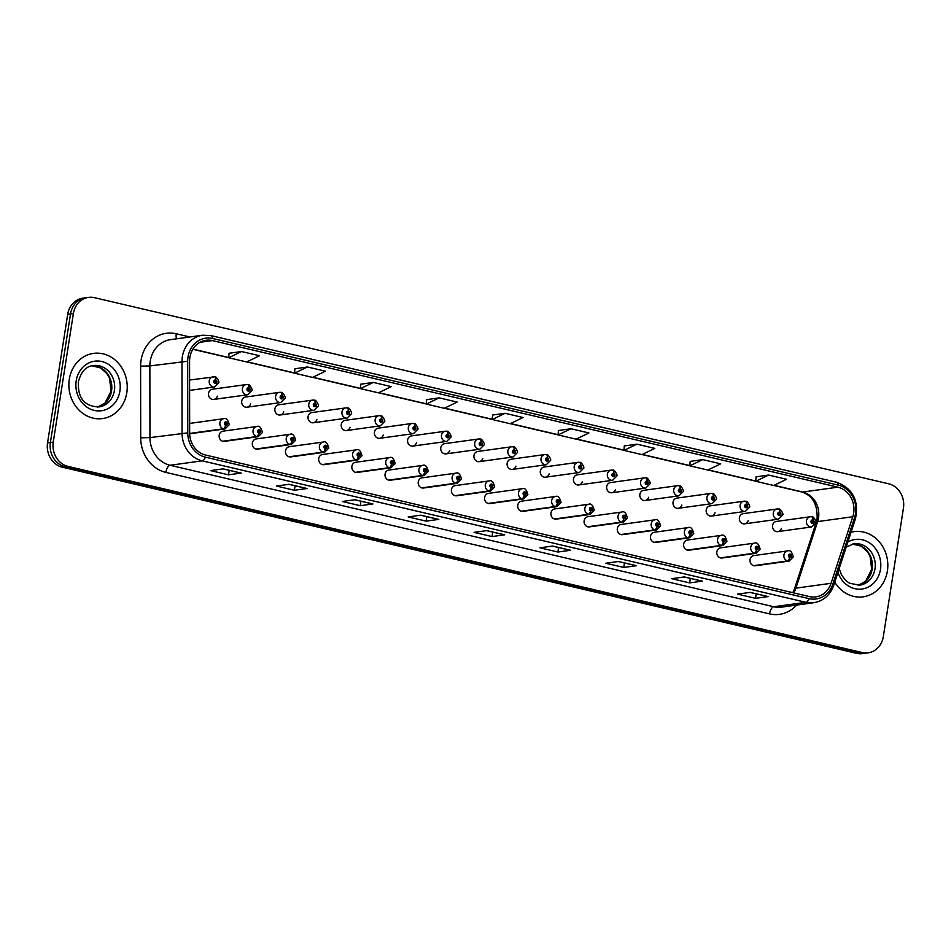 <?xml version="1.0" encoding="UTF-8"?>
<svg xmlns="http://www.w3.org/2000/svg" width="951" height="951" viewBox="0 0 951 951"><rect width="100%" height="100%" fill="white"/><g stroke="black" fill="none" stroke-linecap="round" stroke-linejoin="round"><path stroke-width="1.43" d="M258.815 433.026A3.424 1.486 105.9 0 1 256.58 436.557A5.147 4.553 -97.9 0 1 253.073 430.53A5.147 4.553 -97.9 0 1 256.853 426.488L222.974 431.172A5.147 4.553 82.1 0 0 219.182 435.213A5.147 4.553 82.1 0 0 224.377 441.359L258.268 436.675A5.147 4.553 -97.9 0 1 256.972 436.652A3.424 1.533 -79.6 0 0 258.945 433.05A1.712 1.522 82.1 0 0 259.409 429.697A1.712 1.522 82.1 0 0 258.815 433.026L259.017 432.027A0.689 0.606 -97.9 0 1 259.052 430.684A0.689 0.606 -97.9 0 1 259.243 432.051A0.689 0.606 -97.9 0 1 259.064 432.039L258.945 433.05M291.993 440.8A3.424 1.486 105.9 0 1 289.758 444.331A5.147 4.553 -97.9 0 1 286.251 438.304A5.147 4.553 -97.9 0 1 290.043 434.274L256.152 438.946A5.147 4.553 82.1 0 0 252.36 442.988A5.147 4.553 82.1 0 0 257.555 449.134L291.446 444.45A5.147 4.553 -97.9 0 1 290.15 444.426A3.424 1.533 -79.6 0 0 292.123 440.836A1.712 1.522 82.1 0 0 292.587 437.472A1.712 1.522 82.1 0 0 291.993 440.8L292.195 439.802A0.689 0.606 -97.9 0 1 292.23 438.47A0.689 0.606 -97.9 0 1 292.421 439.826A0.689 0.606 -97.9 0 1 292.242 439.814L292.123 440.836M325.171 448.575A3.424 1.486 105.9 0 1 322.936 452.105A5.147 4.553 -97.9 0 1 319.429 446.09A5.147 4.553 -97.9 0 1 323.221 442.049L289.33 446.72A5.147 4.553 82.1 0 0 285.538 450.762A5.147 4.553 82.1 0 0 290.733 456.908L324.624 452.236A5.147 4.553 -97.9 0 1 323.328 452.2A3.424 1.533 -79.6 0 0 325.301 448.61A1.712 1.522 82.1 0 0 325.765 445.246A1.712 1.522 82.1 0 0 325.171 448.575L325.373 447.588A0.689 0.606 -97.9 0 1 325.408 446.245A0.689 0.606 -97.9 0 1 325.599 447.6A0.689 0.606 -97.9 0 1 325.42 447.6L325.301 448.61M358.349 456.349A3.424 1.486 105.9 0 1 356.114 459.88A5.147 4.553 -97.9 0 1 352.607 453.865A5.147 4.553 -97.9 0 1 356.399 449.823L322.508 454.495A5.147 4.553 82.1 0 0 318.716 458.537A5.147 4.553 82.1 0 0 323.911 464.682L357.802 460.011A5.147 4.553 -97.9 0 1 356.506 459.975A3.424 1.533 -79.6 0 0 358.479 456.385A1.712 1.522 82.1 0 0 358.943 453.021A1.712 1.522 82.1 0 0 358.349 456.349L358.551 455.363A0.689 0.606 -97.9 0 1 358.586 454.019A0.689 0.606 -97.9 0 1 358.777 455.374A0.689 0.606 -97.9 0 1 358.598 455.374L358.479 456.385M391.539 464.124A3.424 1.486 105.9 0 1 389.292 467.666A5.147 4.553 -97.9 0 1 385.785 461.639A5.147 4.553 -97.9 0 1 389.577 457.597L355.686 462.269A5.147 4.553 82.1 0 0 351.894 466.311A5.147 4.553 82.1 0 0 357.089 472.457L390.98 467.785A5.147 4.553 -97.9 0 1 389.684 467.749A3.424 1.533 -79.6 0 0 391.669 464.159A1.712 1.522 82.1 0 0 392.121 460.795A1.712 1.522 82.1 0 0 391.539 464.124L391.729 463.137A0.689 0.606 -97.9 0 1 391.764 461.794A0.689 0.606 -97.9 0 1 391.955 463.149A0.689 0.606 -97.9 0 1 391.776 463.149L391.669 464.159M424.717 471.91A3.424 1.486 105.9 0 1 422.47 475.441A5.147 4.553 -97.9 0 1 418.963 469.414A5.147 4.553 -97.9 0 1 422.755 465.372L388.864 470.056A5.147 4.553 82.1 0 0 385.072 474.085A5.147 4.553 82.1 0 0 390.267 480.243L424.158 475.559A5.147 4.553 -97.9 0 1 422.862 475.524A3.424 1.533 -79.6 0 0 424.847 471.934A1.712 1.522 82.1 0 0 425.299 468.57A1.712 1.522 82.1 0 0 424.717 471.91L424.907 470.911A0.689 0.606 -97.9 0 1 424.942 469.568A0.689 0.606 -97.9 0 1 425.133 470.923A0.689 0.606 -97.9 0 1 424.954 470.923L424.847 471.934M457.895 479.684A3.424 1.486 105.9 0 1 455.648 483.215A5.147 4.553 -97.9 0 1 452.141 477.188A5.147 4.553 -97.9 0 1 455.933 473.146L422.042 477.83A5.147 4.553 82.1 0 0 418.25 481.872A5.147 4.553 82.1 0 0 423.445 488.018L457.336 483.334A5.147 4.553 -97.9 0 1 456.04 483.31A3.424 1.533 -79.6 0 0 458.025 479.708A1.712 1.522 82.1 0 0 458.477 476.344A1.712 1.522 82.1 0 0 457.895 479.684L458.085 478.686A0.689 0.606 -97.9 0 1 458.12 477.343A0.689 0.606 -97.9 0 1 458.311 478.698A0.689 0.606 -97.9 0 1 458.144 478.698L458.025 479.708M491.073 487.459A3.424 1.486 105.9 0 1 488.826 490.989A5.147 4.553 -97.9 0 1 485.319 484.962A5.147 4.553 -97.9 0 1 489.111 480.921L455.22 485.604A5.147 4.553 82.1 0 0 451.428 489.646A5.147 4.553 82.1 0 0 456.623 495.792L490.514 491.108A5.147 4.553 -97.9 0 1 489.218 491.085A3.424 1.533 -79.6 0 0 491.203 487.483A1.712 1.522 82.1 0 0 491.655 484.13A1.712 1.522 82.1 0 0 491.073 487.459L491.263 486.46A0.689 0.606 -97.9 0 1 491.298 485.117A0.689 0.606 -97.9 0 1 491.489 486.484A0.689 0.606 -97.9 0 1 491.322 486.472L491.203 487.483M524.251 495.233A3.424 1.486 105.9 0 1 522.004 498.764A5.147 4.553 -97.9 0 1 518.497 492.737A5.147 4.553 -97.9 0 1 522.289 488.695L488.398 493.379A5.147 4.553 82.1 0 0 484.606 497.421A5.147 4.553 82.1 0 0 489.801 503.566L523.692 498.883A5.147 4.553 -97.9 0 1 522.396 498.859A3.424 1.533 -79.6 0 0 524.381 495.269A1.712 1.522 82.1 0 0 524.833 491.905A1.712 1.522 82.1 0 0 524.251 495.233L524.441 494.235A0.689 0.606 -97.9 0 1 524.476 492.891A0.689 0.606 -97.9 0 1 524.667 494.258A0.689 0.606 -97.9 0 1 524.5 494.247L524.381 495.269M557.429 503.008A3.424 1.486 105.9 0 1 555.194 506.538A5.147 4.553 -97.9 0 1 551.675 500.511A5.147 4.553 -97.9 0 1 555.467 496.481L521.576 501.153A5.147 4.553 82.1 0 0 517.784 505.195A5.147 4.553 82.1 0 0 522.979 511.341L556.87 506.669A5.147 4.553 -97.9 0 1 555.574 506.633A3.424 1.533 -79.6 0 0 557.559 503.043A1.712 1.522 82.1 0 0 558.011 499.679A1.712 1.522 82.1 0 0 557.429 503.008L557.619 502.009A0.689 0.606 -97.9 0 1 557.655 500.678A0.689 0.606 -97.9 0 1 557.845 502.033A0.689 0.606 -97.9 0 1 557.678 502.021L557.559 503.043M590.607 510.782A3.424 1.486 105.9 0 1 588.372 514.313A5.147 4.553 -97.9 0 1 584.853 508.298A5.147 4.553 -97.9 0 1 588.645 504.256L554.754 508.928A5.147 4.553 82.1 0 0 550.962 512.969A5.147 4.553 82.1 0 0 556.157 519.115L590.048 514.443A5.147 4.553 -97.9 0 1 588.764 514.408A3.424 1.533 -79.6 0 0 590.737 510.818A1.712 1.522 82.1 0 0 591.189 507.454A1.712 1.522 82.1 0 0 590.607 510.782L590.797 509.795A0.689 0.606 -97.9 0 1 590.833 508.452A0.689 0.606 -97.9 0 1 591.023 509.807A0.689 0.606 -97.9 0 1 590.856 509.807L590.737 510.818M623.785 518.557A3.424 1.486 105.9 0 1 621.55 522.099A5.147 4.553 -97.9 0 1 618.031 516.072A5.147 4.553 -97.9 0 1 621.823 512.03L587.932 516.702A5.147 4.553 82.1 0 0 584.14 520.744A5.147 4.553 82.1 0 0 589.335 526.89L623.226 522.218A5.147 4.553 -97.9 0 1 621.942 522.182A3.424 1.533 -79.6 0 0 623.915 518.592A1.712 1.522 82.1 0 0 624.367 515.228A1.712 1.522 82.1 0 0 623.785 518.557L623.975 517.57A0.689 0.606 -97.9 0 1 624.022 516.227A0.689 0.606 -97.9 0 1 624.201 517.582A0.689 0.606 -97.9 0 1 624.034 517.582L623.915 518.592M656.963 526.331A3.424 1.486 105.9 0 1 654.728 529.873A5.147 4.553 -97.9 0 1 651.209 523.846A5.147 4.553 -97.9 0 1 655.001 519.805L621.11 524.476A5.147 4.553 82.1 0 0 617.33 528.518A5.147 4.553 82.1 0 0 622.525 534.664L656.404 529.992A5.147 4.553 -97.9 0 1 655.12 529.957A3.424 1.533 -79.6 0 0 657.093 526.367A1.712 1.522 82.1 0 0 657.557 523.002A1.712 1.522 82.1 0 0 656.963 526.331L657.153 525.344A0.689 0.606 -97.9 0 1 657.2 524.001A0.689 0.606 -97.9 0 1 657.379 525.356A0.689 0.606 -97.9 0 1 657.212 525.356L657.093 526.367M690.141 534.117A3.424 1.486 105.9 0 1 687.906 537.648A5.147 4.553 -97.9 0 1 684.387 531.621A5.147 4.553 -97.9 0 1 688.179 527.579L654.288 532.263A5.147 4.553 82.1 0 0 650.508 536.305A5.147 4.553 82.1 0 0 655.703 542.45L689.582 537.767A5.147 4.553 -97.9 0 1 688.298 537.731A3.424 1.533 -79.6 0 0 690.271 534.141A1.712 1.522 82.1 0 0 690.735 530.777A1.712 1.522 82.1 0 0 690.141 534.117L690.343 533.119A0.689 0.606 -97.9 0 1 690.378 531.775A0.689 0.606 -97.9 0 1 690.557 533.131A0.689 0.606 -97.9 0 1 690.39 533.131L690.271 534.141M723.319 541.892A3.424 1.486 105.9 0 1 721.084 545.422A5.147 4.553 -97.9 0 1 717.577 539.395A5.147 4.553 -97.9 0 1 721.357 535.354L687.466 540.037A5.147 4.553 82.1 0 0 683.686 544.079A5.147 4.553 82.1 0 0 688.881 550.225L722.772 545.541A5.147 4.553 -97.9 0 1 721.476 545.517A3.424 1.533 -79.6 0 0 723.449 541.915A1.712 1.522 82.1 0 0 723.913 538.551A1.712 1.522 82.1 0 0 723.319 541.892L723.521 540.893A0.689 0.606 -97.9 0 1 723.556 539.55A0.689 0.606 -97.9 0 1 723.735 540.905A0.689 0.606 -97.9 0 1 723.568 540.905L723.449 541.915M756.497 549.666A3.424 1.486 105.9 0 1 754.262 553.197A5.147 4.553 -97.9 0 1 750.755 547.17A5.147 4.553 -97.9 0 1 754.535 543.128L720.644 547.812A5.147 4.553 82.1 0 0 716.864 551.853A5.147 4.553 82.1 0 0 722.059 557.999L755.95 553.316A5.147 4.553 -97.9 0 1 754.654 553.292A3.424 1.533 -79.6 0 0 756.627 549.69A1.712 1.522 82.1 0 0 757.091 546.338A1.712 1.522 82.1 0 0 756.497 549.666L756.699 548.668A0.689 0.606 -97.9 0 1 756.734 547.324A0.689 0.606 -97.9 0 1 756.925 548.691A0.689 0.606 -97.9 0 1 756.746 548.679L756.627 549.69M789.675 557.441A3.424 1.486 105.9 0 1 787.44 560.971A5.147 4.553 -97.9 0 1 783.933 554.944A5.147 4.553 -97.9 0 1 787.713 550.902L753.822 555.586A5.147 4.553 82.1 0 0 750.042 559.628A5.147 4.553 82.1 0 0 755.237 565.774L789.128 561.09A5.147 4.553 -97.9 0 1 787.832 561.066A3.424 1.533 -79.6 0 0 789.805 557.476A1.712 1.522 82.1 0 0 790.269 554.112A1.712 1.522 82.1 0 0 789.675 557.441L789.877 556.442A0.689 0.606 -97.9 0 1 789.912 555.099A0.689 0.606 -97.9 0 1 790.103 556.466A0.689 0.606 -97.9 0 1 789.924 556.454L789.805 557.476M189.653 433.501A5.147 4.553 82.1 0 0 191.199 433.585L225.09 428.901A5.147 4.553 -97.9 0 1 223.794 428.877A3.424 1.533 -79.6 0 0 225.767 425.275A1.712 1.522 82.1 0 0 226.231 421.923A1.712 1.522 82.1 0 0 225.637 425.252L225.839 424.253A0.689 0.606 -97.9 0 1 225.874 422.91A0.689 0.606 -97.9 0 1 226.065 424.277A0.689 0.606 -97.9 0 1 225.886 424.265L225.767 425.275M213.737 399.432L247.629 394.76A5.147 4.553 -97.9 0 1 242.434 388.614A5.147 4.553 -97.9 0 1 246.226 384.573L212.335 389.244A5.147 4.553 82.1 0 0 208.542 393.286A5.147 4.553 82.1 0 0 213.737 399.432A5.147 4.553 82.1 0 0 217.351 396.175M246.915 407.206L280.807 402.535A5.147 4.553 -97.9 0 1 275.612 396.389A5.147 4.553 -97.9 0 1 279.404 392.347L245.513 397.031A5.147 4.553 82.1 0 0 241.72 401.06A5.147 4.553 82.1 0 0 246.915 407.206A5.147 4.553 82.1 0 0 250.529 403.949M280.093 414.993L313.985 410.309A5.147 4.553 -97.9 0 1 308.79 404.163A5.147 4.553 -97.9 0 1 312.582 400.121L278.691 404.805A5.147 4.553 82.1 0 0 274.898 408.847A5.147 4.553 82.1 0 0 280.093 414.993A5.147 4.553 82.1 0 0 283.707 411.724M313.271 422.767L347.163 418.083A5.147 4.553 -97.9 0 1 341.968 411.938A5.147 4.553 -97.9 0 1 345.76 407.896L311.869 412.579A5.147 4.553 82.1 0 0 308.076 416.621A5.147 4.553 82.1 0 0 313.271 422.767A5.147 4.553 82.1 0 0 316.885 419.498M346.461 430.541L380.341 425.858A5.147 4.553 -97.9 0 1 375.146 419.712A5.147 4.553 -97.9 0 1 378.938 415.67L345.047 420.354A5.147 4.553 82.1 0 0 341.266 424.396A5.147 4.553 82.1 0 0 346.461 430.541A5.147 4.553 82.1 0 0 350.063 427.272M379.639 438.316L413.53 433.632A5.147 4.553 -97.9 0 1 408.336 427.486A5.147 4.553 -97.9 0 1 412.116 423.457L378.225 428.128A5.147 4.553 82.1 0 0 374.444 432.17A5.147 4.553 82.1 0 0 379.639 438.316A5.147 4.553 82.1 0 0 383.241 435.047M412.817 446.09L446.708 441.419A5.147 4.553 -97.9 0 1 441.514 435.273A5.147 4.553 -97.9 0 1 445.294 431.231L411.403 435.903A5.147 4.553 82.1 0 0 407.622 439.944A5.147 4.553 82.1 0 0 412.817 446.09A5.147 4.553 82.1 0 0 416.419 442.821M445.995 453.865L479.886 449.193A5.147 4.553 -97.9 0 1 474.692 443.047A5.147 4.553 -97.9 0 1 478.472 439.005L444.581 443.677A5.147 4.553 82.1 0 0 440.8 447.719A5.147 4.553 82.1 0 0 445.995 453.865A5.147 4.553 82.1 0 0 449.597 450.596M479.173 461.639L513.065 456.967A5.147 4.553 -97.9 0 1 507.87 450.822A5.147 4.553 -97.9 0 1 511.65 446.78L477.759 451.452A5.147 4.553 82.1 0 0 473.978 455.493A5.147 4.553 82.1 0 0 479.173 461.639A5.147 4.553 82.1 0 0 482.775 458.382M512.351 469.414L546.243 464.742A5.147 4.553 -97.9 0 1 541.048 458.596A5.147 4.553 -97.9 0 1 544.828 454.554L510.949 459.238A5.147 4.553 82.1 0 0 507.156 463.268A5.147 4.553 82.1 0 0 512.351 469.414A5.147 4.553 82.1 0 0 515.953 466.156M545.529 477.2L579.421 472.516A5.147 4.553 -97.9 0 1 574.226 466.37A5.147 4.553 -97.9 0 1 578.018 462.329L544.127 467.012A5.147 4.553 82.1 0 0 540.334 471.054A5.147 4.553 82.1 0 0 545.529 477.2A5.147 4.553 82.1 0 0 549.143 473.931M578.707 484.974L612.599 480.291A5.147 4.553 -97.9 0 1 607.404 474.145A5.147 4.553 -97.9 0 1 611.196 470.103L577.305 474.787A5.147 4.553 82.1 0 0 573.512 478.829A5.147 4.553 82.1 0 0 578.707 484.974A5.147 4.553 82.1 0 0 582.321 481.705M611.885 492.749L645.777 488.065A5.147 4.553 -97.9 0 1 640.582 481.919A5.147 4.553 -97.9 0 1 644.374 477.877L610.483 482.561A5.147 4.553 82.1 0 0 606.69 486.603A5.147 4.553 82.1 0 0 611.885 492.749A5.147 4.553 82.1 0 0 615.499 489.48M645.063 500.523L678.955 495.84A5.147 4.553 -97.9 0 1 673.76 489.694A5.147 4.553 -97.9 0 1 677.552 485.664L643.661 490.336A5.147 4.553 82.1 0 0 639.868 494.377A5.147 4.553 82.1 0 0 645.063 500.523A5.147 4.553 82.1 0 0 648.677 497.254M678.241 508.298L712.133 503.626A5.147 4.553 -97.9 0 1 706.938 497.48A5.147 4.553 -97.9 0 1 710.73 493.438L676.839 498.11A5.147 4.553 82.1 0 0 673.046 502.152A5.147 4.553 82.1 0 0 678.241 508.298A5.147 4.553 82.1 0 0 681.855 505.029M711.419 516.072L745.311 511.4A5.147 4.553 -97.9 0 1 740.116 505.254A5.147 4.553 -97.9 0 1 743.908 501.213L710.017 505.884A5.147 4.553 82.1 0 0 706.224 509.926A5.147 4.553 82.1 0 0 711.419 516.072A5.147 4.553 82.1 0 0 715.033 512.803M744.597 523.846L778.489 519.175A5.147 4.553 -97.9 0 1 773.294 513.029A5.147 4.553 -97.9 0 1 777.086 508.987L743.195 513.659A5.147 4.553 82.1 0 0 739.403 517.701A5.147 4.553 82.1 0 0 744.597 523.846A5.147 4.553 82.1 0 0 748.211 520.589M777.775 531.633L811.667 526.949A5.147 4.553 -97.9 0 1 806.472 520.803A5.147 4.553 -97.9 0 1 810.264 516.762L776.373 521.445A5.147 4.553 82.1 0 0 772.581 525.475A5.147 4.553 82.1 0 0 777.775 531.633A5.147 4.553 82.1 0 0 781.389 528.364M225.637 425.252A3.424 1.486 105.9 0 1 223.402 428.782A5.147 4.553 -97.9 0 1 219.895 422.755A5.147 4.553 -97.9 0 1 223.675 418.713L189.784 423.397A5.147 4.553 82.1 0 0 189.641 423.421M69.304 379.235A32.905 29.112 82.1 0 0 102.553 418.571A32.905 29.112 82.1 0 0 126.804 392.715A32.905 29.112 82.1 0 0 93.555 353.38A32.905 29.112 82.1 0 0 69.304 379.235A32.905 29.112 82.1 0 0 102.553 418.571A32.905 29.112 82.1 0 0 126.804 392.715A32.905 29.112 82.1 0 0 93.555 353.38A32.905 29.112 82.1 0 0 69.304 379.235M834.752 582.178A32.905 29.112 82.1 0 0 863.151 596.836A32.905 29.112 82.1 0 0 887.39 570.969A32.905 29.112 82.1 0 0 854.153 531.633A32.905 29.112 82.1 0 0 851.038 532.263A32.905 29.112 82.1 0 1 854.153 531.633L854.153 531.633A32.905 29.112 82.1 0 1 887.39 570.969A32.905 29.112 82.1 0 1 863.151 596.836A32.905 29.112 82.1 0 1 834.752 582.178M189.867 357.517A21.932 19.4 -97.9 0 1 206.022 340.28A21.932 19.4 -97.9 0 1 212.382 340.589L837.867 487.174A21.932 19.4 -97.9 0 1 852.797 516.75L831.079 583.296A21.932 19.4 -97.9 0 1 815.792 596.883A21.932 19.4 -97.9 0 1 809.432 596.586L205.749 455.101A21.932 19.4 -97.9 0 1 189.653 432.967L189.57 361.309A21.932 19.4 -97.9 0 1 189.867 357.517M188.001 357.089A24.06 21.291 82.1 0 0 187.68 361.237L187.763 432.895A24.06 21.291 82.1 0 0 205.428 457.169L809.111 598.654A24.06 21.291 82.1 0 0 832.85 584.092L854.58 517.534A24.06 21.291 82.1 0 0 838.188 485.105L212.703 338.508A24.06 21.291 82.1 0 0 188.001 357.089M88.538 297.39L82.832 298.174A20.565 18.188 82.1 0 0 67.687 314.341L47.55 442.904A20.565 18.188 82.1 0 0 62.374 467.203L856.506 653.325L859.359 652.933A20.565 18.188 82.1 0 0 865.315 653.218A20.565 18.188 82.1 0 1 859.359 652.933L65.227 466.81L859.359 652.933L862.2 652.541A20.565 18.188 82.1 0 0 868.168 652.826A20.565 18.188 82.1 0 0 883.313 636.659L903.45 508.096A20.565 18.188 82.1 0 0 888.626 483.797L94.494 297.675A20.565 18.188 82.1 0 0 88.538 297.39A20.565 18.188 82.1 0 0 73.382 313.557L53.256 442.12A20.565 18.188 82.1 0 0 68.068 466.418L862.2 652.541M47.55 442.904L50.403 442.512A20.565 18.188 82.1 0 0 65.227 466.81A20.565 18.188 82.1 0 1 50.403 442.512L70.529 313.949L50.403 442.512L53.256 442.12M85.685 297.782A20.565 18.188 82.1 0 0 70.529 313.949A20.565 18.188 82.1 0 1 85.685 297.782M768.598 475.06L755.724 481.277L773.686 485.485L786.572 479.268L768.598 475.06L756.057 476.843M702.718 459.618L689.844 465.835L707.817 470.044L720.692 463.826L702.718 459.618L690.176 461.401M636.849 444.176L623.963 450.394L641.937 454.602L654.811 448.397L636.849 444.176L624.296 445.96M570.969 428.746L558.094 434.952L576.056 439.16L588.931 432.955L570.969 428.746L558.415 430.518M229.036 353.273L241.578 351.537L228.704 357.754L229.036 353.273M307.446 366.979L294.572 373.196L312.546 377.404L325.42 371.199L307.446 366.979L294.905 368.762M373.327 382.421L360.453 388.638L378.427 392.846L391.301 386.629L373.327 382.421L360.786 384.204M439.207 397.863L426.333 404.08L444.295 408.288L457.169 402.071L439.207 397.863L426.666 399.634M492.547 415.028L505.088 413.305L492.214 419.51L492.547 415.028M636.445 565.702L623.773 567.45L605.799 563.242L618.471 561.494L636.445 565.702A5.48 2.425 -76.8 0 1 636.029 565.69A5.48 2.425 -76.8 0 0 636.029 565.69L618.257 561.53L636.029 565.69M702.313 581.144L689.653 582.892L671.679 578.683L684.351 576.936L702.313 581.144A5.48 2.425 -76.8 0 1 701.909 581.132A5.48 2.425 -76.8 0 0 701.909 581.132L684.138 576.96L701.909 581.132M768.194 596.586L755.522 598.334L737.56 594.125L750.232 592.378L768.194 596.586A5.48 2.425 -76.8 0 1 767.778 596.574A5.48 2.425 -76.8 0 0 767.778 596.574L750.018 592.402L767.778 596.574M438.803 519.389L426.131 521.136L408.169 516.928L420.841 515.18L438.803 519.389A5.48 2.425 -76.8 0 1 438.387 519.377L420.627 515.204L438.375 519.365A5.48 2.425 -76.8 0 0 438.387 519.377M372.923 503.947L360.263 505.694L342.289 501.486L354.961 499.739L372.923 503.947A5.48 2.425 -76.8 0 1 372.519 503.935A5.48 2.425 -76.8 0 0 372.519 503.935L354.747 499.762L372.519 503.935M307.042 488.505L294.382 490.252L276.408 486.044L289.08 484.297L307.042 488.505A5.48 2.425 -76.8 0 1 306.638 488.493A5.48 2.425 -76.8 0 0 306.638 488.493L288.866 484.332L306.638 488.493M241.174 473.075L228.502 474.822L210.528 470.602L223.2 468.855L241.174 473.075A5.48 2.425 -76.8 0 1 240.758 473.051L222.986 468.891L240.746 473.051A5.48 2.425 -76.8 0 0 240.758 473.051M570.564 550.272L557.892 552.02L539.93 547.8L552.59 546.052L570.564 550.272A5.48 2.425 -76.8 0 1 570.148 550.249A5.48 2.425 -76.8 0 0 570.148 550.249L552.376 546.088L570.148 550.249M504.684 534.831L492.012 536.578L474.05 532.37L486.71 530.622L504.684 534.831A5.48 2.425 -76.8 0 1 504.268 534.807A5.48 2.425 -76.8 0 0 504.268 534.807L486.508 530.646L504.268 534.807M228.704 357.754L246.666 361.962L259.54 355.757L241.578 351.537M492.214 419.51L510.176 423.73L523.05 417.513L505.088 413.305M492.012 536.578L492.713 532.096M557.892 552.02L558.594 547.538M228.502 474.822L229.203 470.341M294.382 490.252L295.083 485.783M360.263 505.694L360.952 501.225M426.131 521.136L426.833 516.666M755.522 598.334L756.223 593.864M689.653 582.892L690.343 578.422M623.773 567.45L624.474 562.98M426.333 404.08L426.666 399.598M360.453 388.638L360.786 384.156M294.572 373.196L294.905 368.715M558.094 434.952L558.427 430.47M623.963 450.394L624.296 445.912M689.844 465.835L690.176 461.354M755.724 481.277L756.057 476.796M856.506 653.325A20.565 18.188 82.1 0 0 862.462 653.61L868.168 652.826M189.606 390.409L214.451 386.986A5.147 4.553 -97.9 0 1 209.256 380.84A5.147 4.553 -97.9 0 1 213.048 376.798A5.147 4.553 -97.9 0 1 214.344 376.822A3.424 1.533 100.4 0 1 214.569 376.834A3.424 1.533 100.4 0 1 215.532 379.984A1.712 1.522 82.1 0 0 215.069 383.348A1.712 1.522 82.1 0 0 215.663 380.008L215.461 381.006A0.689 0.606 -97.9 0 1 215.425 382.35A0.689 0.606 -97.9 0 1 215.235 380.994A0.689 0.606 -97.9 0 1 215.413 380.994L215.532 379.984M215.663 380.008A3.424 1.486 -74.1 0 0 215.021 376.941A3.424 1.486 -74.1 0 0 214.795 376.917M189.903 433.549L223.794 428.877M189.653 433.442L223.402 428.782M247.747 384.608L246.226 384.573A5.147 4.553 -97.9 0 1 247.522 384.596A3.424 1.533 100.4 0 1 247.747 384.608A3.424 1.533 100.4 0 1 248.71 387.758A1.712 1.522 82.1 0 0 248.247 391.123A1.712 1.522 82.1 0 0 248.841 387.794L248.639 388.781A0.689 0.606 -97.9 0 1 248.603 390.124A0.689 0.606 -97.9 0 1 248.413 388.769A0.689 0.606 -97.9 0 1 248.591 388.769L248.71 387.758M248.841 387.794A3.424 1.486 -74.1 0 0 248.199 384.715A3.424 1.486 -74.1 0 0 247.973 384.691M280.925 392.383L279.404 392.347A5.147 4.553 -97.9 0 1 280.7 392.383A3.424 1.533 100.4 0 1 280.925 392.383A3.424 1.533 100.4 0 1 281.888 395.533A1.712 1.522 82.1 0 0 281.425 398.897A1.712 1.522 82.1 0 0 282.019 395.568L281.817 396.555A0.689 0.606 -97.9 0 1 281.781 397.898A0.689 0.606 -97.9 0 1 281.591 396.543A0.689 0.606 -97.9 0 1 281.769 396.543L281.888 395.533M282.019 395.568A3.424 1.486 -74.1 0 0 281.377 392.49A3.424 1.486 -74.1 0 0 281.151 392.466M314.103 400.157L312.582 400.121A5.147 4.553 -97.9 0 1 313.878 400.157A3.424 1.533 100.4 0 1 314.103 400.157A3.424 1.533 100.4 0 1 315.066 403.307A1.712 1.522 82.1 0 0 314.603 406.671A1.712 1.522 82.1 0 0 315.197 403.343L314.995 404.33A0.689 0.606 -97.9 0 1 314.959 405.673A0.689 0.606 -97.9 0 1 314.781 404.318A0.689 0.606 -97.9 0 1 314.947 404.318L315.066 403.307M315.197 403.343A3.424 1.486 -74.1 0 0 314.555 400.264A3.424 1.486 -74.1 0 0 314.329 400.24M347.281 407.931L345.76 407.896A5.147 4.553 -97.9 0 1 347.056 407.931A3.424 1.533 100.4 0 1 347.281 407.931A3.424 1.533 100.4 0 1 348.244 411.082A1.712 1.522 82.1 0 0 347.781 414.446A1.712 1.522 82.1 0 0 348.375 411.117L348.173 412.116A0.689 0.606 -97.9 0 1 348.137 413.447A0.689 0.606 -97.9 0 1 347.959 412.092A0.689 0.606 -97.9 0 1 348.125 412.104L348.244 411.082M348.375 411.117A3.424 1.486 -74.1 0 0 347.733 408.038A3.424 1.486 -74.1 0 0 347.507 408.015M223.081 441.323L256.972 436.652M222.689 441.24L256.58 436.557M256.259 449.098L290.15 444.426M255.867 449.015L289.758 444.331M289.437 456.884L323.328 452.2M289.045 456.789L322.936 452.105M380.459 415.706L378.938 415.67A5.147 4.553 -97.9 0 1 380.234 415.706A3.424 1.533 100.4 0 1 380.459 415.706A3.424 1.533 100.4 0 1 381.422 418.868A1.712 1.522 82.1 0 0 380.959 422.22A1.712 1.522 82.1 0 0 381.553 418.892L381.363 419.89A0.689 0.606 -97.9 0 1 381.315 421.234A0.689 0.606 -97.9 0 1 381.137 419.866A0.689 0.606 -97.9 0 1 381.303 419.878L381.422 418.868M381.553 418.892A3.424 1.486 -74.1 0 0 380.911 415.813A3.424 1.486 -74.1 0 0 380.685 415.789M413.637 423.48L412.116 423.457A5.147 4.553 -97.9 0 1 413.412 423.48A3.424 1.533 100.4 0 1 413.637 423.48A3.424 1.533 100.4 0 1 414.6 426.642A1.712 1.522 82.1 0 0 414.149 429.995A1.712 1.522 82.1 0 0 414.731 426.666L414.541 427.665A0.689 0.606 -97.9 0 1 414.493 429.008A0.689 0.606 -97.9 0 1 414.315 427.641A0.689 0.606 -97.9 0 1 414.481 427.653L414.6 426.642M414.731 426.666A3.424 1.486 -74.1 0 0 414.089 423.587A3.424 1.486 -74.1 0 0 413.863 423.564M446.815 431.267L445.294 431.231A5.147 4.553 -97.9 0 1 446.59 431.255A3.424 1.533 100.4 0 1 446.815 431.267A3.424 1.533 100.4 0 1 447.778 434.417A1.712 1.522 82.1 0 0 447.327 437.781A1.712 1.522 82.1 0 0 447.909 434.441L447.719 435.439A0.689 0.606 -97.9 0 1 447.683 436.782A0.689 0.606 -97.9 0 1 447.493 435.427A0.689 0.606 -97.9 0 1 447.659 435.427L447.778 434.417M447.909 434.441A3.424 1.486 -74.1 0 0 447.267 431.362A3.424 1.486 -74.1 0 0 447.041 431.338M322.615 464.659L356.506 459.975M322.223 464.563L356.114 459.88M355.793 472.433L389.684 467.749M355.401 472.338L389.292 467.666M388.971 480.207L422.862 475.524M388.579 480.112L422.47 475.441M479.993 439.041L478.472 439.005A5.147 4.553 -97.9 0 1 479.768 439.029A3.424 1.533 100.4 0 1 479.993 439.041A3.424 1.533 100.4 0 1 480.956 442.191A1.712 1.522 82.1 0 0 480.505 445.555A1.712 1.522 82.1 0 0 481.087 442.215L480.897 443.214A0.689 0.606 -97.9 0 1 480.861 444.557A0.689 0.606 -97.9 0 1 480.671 443.202A0.689 0.606 -97.9 0 1 480.837 443.202L480.956 442.191M481.087 442.215A3.424 1.486 -74.1 0 0 480.445 439.148A3.424 1.486 -74.1 0 0 480.219 439.124M513.171 446.815L511.65 446.78A5.147 4.553 -97.9 0 1 512.946 446.804A3.424 1.533 100.4 0 1 513.171 446.815A3.424 1.533 100.4 0 1 514.134 449.966A1.712 1.522 82.1 0 0 513.683 453.33A1.712 1.522 82.1 0 0 514.265 450.001L514.075 450.988A0.689 0.606 -97.9 0 1 514.039 452.331A0.689 0.606 -97.9 0 1 513.849 450.976A0.689 0.606 -97.9 0 1 514.015 450.976L514.134 449.966M514.265 450.001A3.424 1.486 -74.1 0 0 513.623 446.922A3.424 1.486 -74.1 0 0 513.397 446.899M546.35 454.59L544.828 454.554A5.147 4.553 -97.9 0 1 546.124 454.59A3.424 1.533 100.4 0 1 546.35 454.59A3.424 1.533 100.4 0 1 547.312 457.74A1.712 1.522 82.1 0 0 546.861 461.104A1.712 1.522 82.1 0 0 547.443 457.776L547.253 458.762A0.689 0.606 -97.9 0 1 547.217 460.106A0.689 0.606 -97.9 0 1 547.027 458.751A0.689 0.606 -97.9 0 1 547.194 458.751L547.312 457.74M547.443 457.776A3.424 1.486 -74.1 0 0 546.801 454.697A3.424 1.486 -74.1 0 0 546.575 454.673M579.528 462.364L578.018 462.329A5.147 4.553 -97.9 0 1 579.302 462.364A3.424 1.533 100.4 0 1 579.528 462.364A3.424 1.533 100.4 0 1 580.49 465.514A1.712 1.522 82.1 0 0 580.039 468.879A1.712 1.522 82.1 0 0 580.621 465.55L580.431 466.537A0.689 0.606 -97.9 0 1 580.395 467.88A0.689 0.606 -97.9 0 1 580.205 466.525A0.689 0.606 -97.9 0 1 580.372 466.525L580.49 465.514M580.621 465.55A3.424 1.486 -74.1 0 0 579.979 462.471A3.424 1.486 -74.1 0 0 579.753 462.448M612.706 470.139L611.196 470.103A5.147 4.553 -97.9 0 1 612.48 470.139A3.424 1.533 100.4 0 1 612.706 470.139A3.424 1.533 100.4 0 1 613.668 473.289A1.712 1.522 82.1 0 0 613.217 476.653A1.712 1.522 82.1 0 0 613.799 473.325L613.609 474.323A0.689 0.606 -97.9 0 1 613.573 475.666A0.689 0.606 -97.9 0 1 613.383 474.299A0.689 0.606 -97.9 0 1 613.561 474.311L613.668 473.289M613.799 473.325A3.424 1.486 -74.1 0 0 613.157 470.246A3.424 1.486 -74.1 0 0 612.931 470.222M422.149 487.982L456.04 483.31M421.757 487.887L455.648 483.215M455.327 495.756L489.218 491.085M454.947 495.673L488.826 490.989M488.517 503.531L522.396 498.859M488.125 503.448L522.004 498.764M521.695 511.305L555.574 506.633M521.303 511.222L555.194 506.538M554.873 519.091L588.764 514.408M554.481 518.996L588.372 514.313M645.895 477.913L644.374 477.877A5.147 4.553 -97.9 0 1 645.658 477.913A3.424 1.533 100.4 0 1 645.895 477.913A3.424 1.533 100.4 0 1 646.858 481.075A1.712 1.522 82.1 0 0 646.395 484.428A1.712 1.522 82.1 0 0 646.989 481.099L646.787 482.098A0.689 0.606 -97.9 0 1 646.751 483.441A0.689 0.606 -97.9 0 1 646.561 482.074A0.689 0.606 -97.9 0 1 646.739 482.086L646.858 481.075M646.989 481.099A3.424 1.486 -74.1 0 0 646.335 478.02A3.424 1.486 -74.1 0 0 646.109 477.996M679.073 485.688L677.552 485.664A5.147 4.553 -97.9 0 1 678.836 485.688A3.424 1.533 100.4 0 1 679.073 485.688A3.424 1.533 100.4 0 1 680.036 488.85A1.712 1.522 82.1 0 0 679.573 492.202A1.712 1.522 82.1 0 0 680.167 488.873L679.965 489.872A0.689 0.606 -97.9 0 1 679.929 491.215A0.689 0.606 -97.9 0 1 679.739 489.86A0.689 0.606 -97.9 0 1 679.917 489.86L680.036 488.85M680.167 488.873A3.424 1.486 -74.1 0 0 679.513 485.795A3.424 1.486 -74.1 0 0 679.287 485.771M712.251 493.474L710.73 493.438A5.147 4.553 -97.9 0 1 712.014 493.462A3.424 1.533 100.4 0 1 712.251 493.474A3.424 1.533 100.4 0 1 713.214 496.624A1.712 1.522 82.1 0 0 712.751 499.988A1.712 1.522 82.1 0 0 713.345 496.648L713.143 497.646A0.689 0.606 -97.9 0 1 713.107 498.99A0.689 0.606 -97.9 0 1 712.917 497.635A0.689 0.606 -97.9 0 1 713.095 497.635L713.214 496.624M713.345 496.648A3.424 1.486 -74.1 0 0 712.703 493.569A3.424 1.486 -74.1 0 0 712.465 493.545M745.429 501.248L743.908 501.213A5.147 4.553 -97.9 0 1 745.204 501.236A3.424 1.533 100.4 0 1 745.429 501.248A3.424 1.533 100.4 0 1 746.392 504.399A1.712 1.522 82.1 0 0 745.929 507.763A1.712 1.522 82.1 0 0 746.523 504.422L746.321 505.421A0.689 0.606 -97.9 0 1 746.285 506.764A0.689 0.606 -97.9 0 1 746.095 505.409A0.689 0.606 -97.9 0 1 746.273 505.409L746.392 504.399M746.523 504.422A3.424 1.486 -74.1 0 0 745.881 501.355A3.424 1.486 -74.1 0 0 745.643 501.332M778.607 509.023L777.086 508.987A5.147 4.553 -97.9 0 1 778.382 509.011A3.424 1.533 100.4 0 1 778.607 509.023A3.424 1.533 100.4 0 1 779.57 512.173A1.712 1.522 82.1 0 0 779.107 515.537A1.712 1.522 82.1 0 0 779.701 512.209L779.499 513.195A0.689 0.606 -97.9 0 1 779.463 514.539A0.689 0.606 -97.9 0 1 779.273 513.183A0.689 0.606 -97.9 0 1 779.451 513.183L779.57 512.173M779.701 512.209A3.424 1.486 -74.1 0 0 779.059 509.13A3.424 1.486 -74.1 0 0 778.821 509.106M811.785 516.797L810.264 516.762A5.147 4.553 -97.9 0 1 811.56 516.797A3.424 1.533 100.4 0 1 811.785 516.797A3.424 1.533 100.4 0 1 812.748 519.947A1.712 1.522 82.1 0 0 812.285 523.312A1.712 1.522 82.1 0 0 812.879 519.983L812.677 520.97A0.689 0.606 -97.9 0 1 812.641 522.313A0.689 0.606 -97.9 0 1 812.451 520.958A0.689 0.606 -97.9 0 1 812.63 520.958L812.748 519.947M812.879 519.983A3.424 1.486 -74.1 0 0 812.237 516.904A3.424 1.486 -74.1 0 0 812.011 516.88M588.051 526.866L621.942 522.182M587.659 526.771L621.55 522.099M621.229 534.64L655.12 529.957M620.837 534.545L654.728 529.873M654.407 542.415L688.298 537.731M654.015 542.32L687.906 537.648M687.585 550.189L721.476 545.517M687.193 550.094L721.084 545.422M720.763 557.964L754.654 553.292M720.371 557.88L754.262 553.197M753.941 565.738L787.832 561.066M753.549 565.655L787.44 560.971M852.797 516.75L817.646 521.6A21.932 19.4 82.1 0 0 818.514 517.95A21.932 19.4 82.1 0 0 802.703 492.036L774.043 485.307M793.728 592.901A21.932 19.4 82.1 0 0 795.928 588.146L817.646 521.6A12.339 2.77 -161.9 0 0 816.208 522.349L817.111 518.568C817.575 504.268 812.463 495.412 801.776 491.988A12.339 5.444 -76.8 0 0 802.703 492.036L837.867 487.174M212.382 340.589L199.995 342.301M796.558 605.074A34.284 30.325 -97.9 0 1 769.537 613.882L165.854 472.397A6.859 3.031 -76.8 0 1 170.074 465.265L202.183 460.831A27.424 24.262 -97.9 0 1 182.057 433.169L181.986 361.511A27.424 24.262 -97.9 0 1 182.342 356.78A27.424 24.262 -97.9 0 1 202.551 335.228L170.431 339.662A27.424 24.262 82.1 0 0 150.234 361.202A27.424 24.262 82.1 0 0 149.866 365.945L149.949 437.603A27.424 24.262 82.1 0 0 170.074 465.265L773.757 606.75A27.424 24.262 82.1 0 0 781.698 607.13L813.818 602.696A27.424 24.262 -97.9 0 1 805.877 602.316L202.183 460.831A6.859 3.031 -76.8 0 0 205.428 457.169M187.68 361.237L149.866 365.945L140.617 366.159A34.284 30.325 -97.9 0 1 176.268 333.777L189.891 336.975M809.111 598.654A6.859 3.031 103.2 0 1 805.877 602.316L773.757 606.75A6.859 3.031 -76.8 0 0 769.537 613.882M832.85 584.092A6.859 1.545 18.1 0 1 833.73 585.293L855.448 518.747C859.169 500.595 852.845 488.422 836.5 482.216L211.015 335.62A6.859 3.031 103.2 0 1 212.703 338.508M165.854 472.397A34.284 30.325 -97.9 0 1 140.7 437.817L149.949 437.603L187.763 432.895M854.58 517.534A6.859 1.545 18.1 0 1 855.448 518.747M838.188 485.105A6.859 3.031 -76.8 0 0 836.5 482.216M140.7 437.817L140.617 366.159M73.382 313.557L67.687 314.341M68.068 466.418L62.374 467.203M176.268 333.777A6.859 3.031 -76.8 0 0 176.613 338.806M831.079 583.296L795.928 588.146A12.339 2.77 -161.9 0 0 794.477 588.907L816.208 522.349M755.748 481.028L708.174 469.877M689.867 465.586L642.294 454.435M623.987 450.144L576.413 438.993M558.106 434.702L510.532 423.552M492.226 419.26L444.652 408.11M426.357 403.83L378.783 392.68M360.477 388.388L312.903 377.238M294.596 372.947L247.022 361.796M228.715 357.505L192.934 349.124M111.552 390.909A20.898 18.485 82.1 0 0 91.902 365.802L100.604 367.93L106.964 373.66L109.52 378.201L111.089 391.123L104.967 403.069L97.573 407.076A20.898 18.485 82.1 0 0 111.552 390.909M99.011 406.945A20.898 18.485 82.1 0 0 114.405 390.516A20.898 18.485 82.1 0 0 93.293 365.541C86.101 366.242 81.12 371.651 78.374 381.755C77.946 393.25 80.585 406.327 99.011 406.945M119.897 391.099A25.011 22.123 82.1 0 0 101.876 361.546A25.011 22.123 82.1 0 0 76.211 380.852A25.011 22.123 82.1 0 0 94.232 410.404A25.011 22.123 82.1 0 0 119.897 391.099M858.194 585.329A20.898 18.485 82.1 0 0 872.15 569.173A20.898 18.485 82.1 0 0 852.5 544.055M839.186 568.579L841.587 575.105L845.641 580.395L849.516 583.236L859.609 585.198A20.898 18.485 82.1 0 0 875.003 568.781A20.898 18.485 82.1 0 0 853.891 543.794L846.2 547.11M837.938 572.395A25.011 22.123 82.1 0 0 860.786 589.144A25.011 22.123 82.1 0 0 880.495 569.352A25.011 22.123 82.1 0 0 871.496 544.388A25.011 22.123 82.1 0 0 847.852 542.046M813.818 602.696C823.518 600.949 830.152 595.148 833.73 585.293M211.015 335.62L202.551 335.228M792.849 592.699L794.477 588.907M801.776 491.988L773.793 485.438M755.736 481.194L707.924 469.996M689.855 465.764L642.044 454.554M623.975 450.322L576.163 439.112M558.094 434.88L510.283 423.67M492.214 419.439L444.402 408.241M426.333 403.997L378.534 392.799M360.465 388.567L312.653 377.357M294.584 373.125L246.773 361.915M228.704 357.683L192.839 349.279M214.451 386.986L218.635 382.766C220.038 382.338 215.925 375.788 215.021 376.941M189.594 380.031L214.569 376.834M223.675 418.713C226.076 417.667 227.943 419.664 229.262 424.693L225.09 428.901M247.629 394.76L251.813 390.54C253.216 390.112 249.103 383.562 248.199 384.715M280.807 402.535L284.991 398.326C286.394 397.898 282.281 391.337 281.377 392.49M313.985 410.309L318.169 406.101C319.572 405.673 315.459 399.111 314.555 400.264M347.163 418.083L351.347 413.875C352.75 413.447 348.648 406.885 347.733 408.038M256.853 426.488C259.254 425.442 261.121 427.439 262.44 432.467L258.268 436.675M290.043 434.274C292.433 433.228 294.299 435.213 295.618 440.242L291.446 444.45M323.221 442.049C325.611 441.002 327.477 442.988 328.808 448.016L324.624 452.236M852.476 544.067L861.19 546.183L867.562 551.913L870.106 556.454L871.687 569.376L865.565 581.323L858.171 585.329M380.341 425.858L384.525 421.65C385.94 421.222 381.826 414.672 380.911 415.813M413.53 433.632L417.703 429.424C419.118 428.996 415.005 422.446 414.089 423.587M446.708 441.419L450.881 437.198C452.296 436.771 448.183 430.221 447.267 431.362M356.399 449.823C358.789 448.777 360.655 450.762 361.986 455.791L357.802 460.011M389.577 457.597C391.967 456.551 393.833 458.548 395.164 463.577L390.98 467.785M422.755 465.372C425.156 464.326 427.011 466.323 428.342 471.351L424.158 475.559M479.886 449.193L484.059 444.973C485.474 444.545 481.361 437.995 480.445 439.148M513.065 456.967L517.237 452.759C518.652 452.319 514.539 445.769 513.623 446.922M546.243 464.742L550.415 460.534C551.83 460.106 547.717 453.544 546.801 454.697M579.421 472.516L583.593 468.308C585.008 467.88 580.895 461.318 579.979 462.471M612.599 480.291L616.783 476.082C618.186 475.655 614.073 469.093 613.157 470.246M455.933 473.146C458.334 472.1 460.189 474.097 461.52 479.126L457.336 483.334M489.111 480.921C491.512 479.875 493.367 481.872 494.698 486.9L490.514 491.108M522.289 488.695C524.69 487.661 526.545 489.646 527.876 494.675L523.692 498.883M555.467 496.481C557.868 495.435 559.723 497.421 561.054 502.449L556.87 506.669M588.645 504.256C591.046 503.21 592.901 505.195 594.232 510.223L590.048 514.443M645.777 488.065L649.961 483.857C651.364 483.429 647.251 476.879 646.335 478.02M678.955 495.84L683.139 491.631C684.542 491.203 680.429 484.653 679.513 485.795M712.133 503.626L716.317 499.406C717.72 498.978 713.607 492.428 712.703 493.569M745.311 511.4L749.495 507.18C750.898 506.752 746.785 500.202 745.881 501.355M778.489 519.175L782.673 514.966C784.076 514.527 779.963 507.977 779.059 509.13M811.667 526.949L815.851 522.741C817.254 522.313 813.141 515.751 812.237 516.904M621.823 512.03C624.225 510.984 626.091 512.969 627.41 517.998L623.226 522.218M655.001 519.805C657.403 518.759 659.269 520.756 660.588 525.784L656.404 529.992M688.179 527.579C690.581 526.533 692.447 528.53 693.766 533.559L689.582 537.767M721.357 535.354C723.759 534.307 725.625 536.305 726.944 541.333L722.772 545.541M754.535 543.128C756.937 542.082 758.803 544.079 760.122 549.107L755.95 553.316M787.713 550.902C790.115 549.868 791.981 551.853 793.3 556.882L789.128 561.09"/></g></svg>
